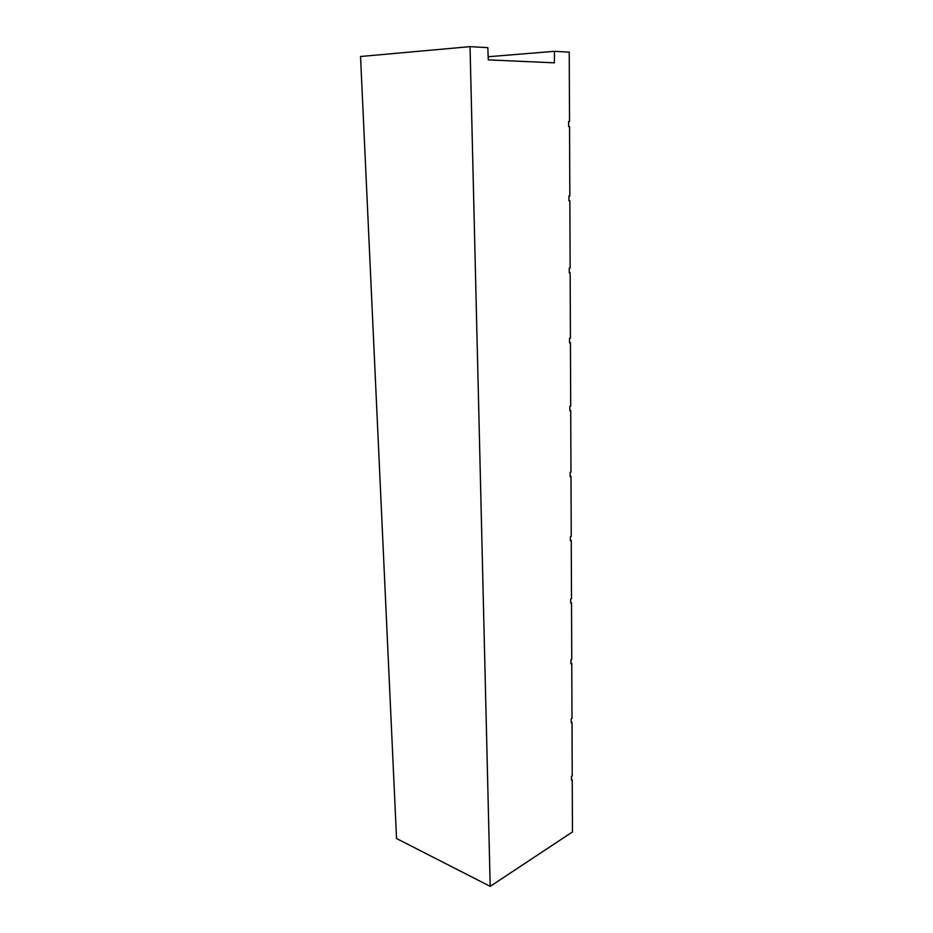 <?xml version="1.0" encoding="UTF-8"?>
<svg xmlns="http://www.w3.org/2000/svg" width="933" height="933" viewBox="0 0 933 933"><rect width="100%" height="100%" fill="white"/><g stroke="black" fill="none" stroke-linecap="round" stroke-linejoin="round"><path stroke-width="1.4" d="M470.034 46.65L487.831 47.641L488.286 59.864L554.377 62.838L554.47 51.327L569.235 52.143L569.527 121.558L568.617 121.57L568.64 126.596L569.55 126.585L569.83 195.907L568.932 195.977L568.955 200.852L569.853 200.782L570.133 268.039L569.247 268.168L569.27 272.902L570.145 272.774L570.425 338.061L569.55 338.236L569.573 342.831L570.436 342.656L570.704 406.053L569.841 406.275L569.865 410.742L570.716 410.508L570.973 472.098L570.133 472.378L570.145 476.716L570.996 476.436L571.241 536.288L570.413 536.615L570.425 540.837L571.253 540.51L571.497 598.706L570.681 599.068L570.693 603.173L571.521 602.8L571.754 659.409L570.938 659.806L570.961 663.806L571.766 663.398L571.999 718.468L571.194 718.911L571.218 722.795L572.011 722.352L572.232 775.964L571.451 776.443L571.462 780.221L572.244 779.743L572.465 831.944L490.198 886.35L470.034 46.65L360.535 56.505L396.548 838.534L490.198 886.35M488.169 56.738L554.47 51.327M569.527 121.558L568.617 121.593M571.462 779.417L572.244 779.743M568.955 200.77L569.853 200.782M569.27 272.716L570.145 272.774M569.573 342.551L570.436 342.656M569.865 410.368L570.716 410.508M570.145 476.262L570.996 476.436M570.425 540.3L571.253 540.51M570.693 602.566L571.521 602.8M570.961 663.118L571.766 663.398M571.206 722.049L572.011 722.352"/></g></svg>
